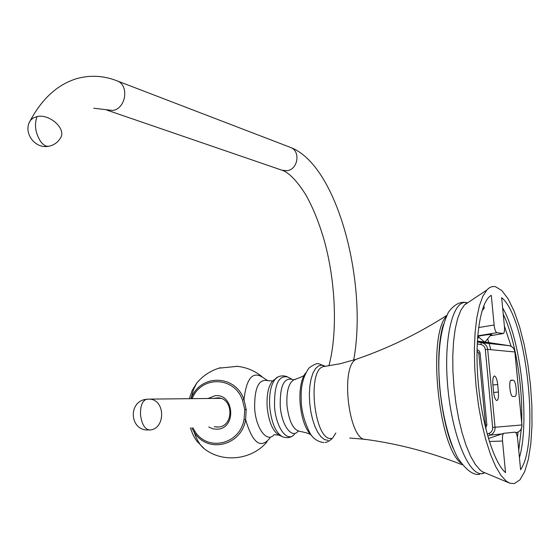 <?xml version="1.0" encoding="UTF-8"?>
<svg xmlns="http://www.w3.org/2000/svg" width="560" height="560" viewBox="0 0 560 560"><rect width="100%" height="100%" fill="white"/><g stroke="black" fill="none" stroke-linecap="round" stroke-linejoin="round"><path stroke-width="0.84" d="M506.338 481.201L501.004 475.461L495.684 466.529L490.588 454.629L485.905 440.146L481.831 423.577L478.52 405.538L476.119 386.715L474.719 367.85L474.369 349.678L475.069 332.885L476.77 318.073L479.395 305.76L482.818 296.317L486.899 289.982C489.608 287.084 492.513 286.006 495.614 286.755L501.907 290.633L508.179 298.97L514.15 311.22L519.561 326.718L524.202 344.715L527.891 364.42L530.481 385.007L531.874 405.615L532 425.404L530.831 443.513L528.388 459.116L524.741 471.443L520.009 479.78L514.381 483.567L509.803 483.196L506.338 481.201M490.665 335.195L491.897 334.719C491.379 334.313 488.082 334.572 481.999 335.503L477.68 336.399M477.631 337.043L478.52 337.015M489.342 441.476L502.53 441.042C502.222 436.548 502.656 433.965 503.832 433.293L515.025 432.166C516.257 432.481 517.139 434.847 517.678 439.243L520.597 469.693C540.148 441.616 526.379 317.401 501.655 297.647L504.42 326.571C504.714 330.484 504.364 332.794 503.377 333.501L496.923 332.696C495.614 332.08 494.676 329.518 494.123 324.996L478.597 327.572M502.53 441.042L505.526 472.633C493.563 462.497 481.243 421.911 477.939 379.162C474.558 336.385 480.781 300.692 491.302 295.372L494.123 324.996M488.439 438.522L503.895 433.286M482.097 310.457L484.183 308.476L483.889 305.389M487.648 338.842L488.81 342.482M489.111 343.483L490.84 349.692M517.412 437.248L518.07 432.075M511.105 346.304L504.357 325.906M191.73 427.854L194.152 432.194C207.452 453.838 241.241 446.04 245.63 419.727L246.197 409.486L243.992 399.546C235.452 374.626 201.173 373.73 191.45 397.558L192.318 398.23C201.614 375.459 234.36 376.334 242.508 400.134L244.776 409.612L244.062 419.405C239.876 444.528 207.613 451.997 194.901 431.319L194.152 432.194C196.826 440.076 200.256 445.655 204.435 448.931L204.806 449.204M190.967 398.671L193.536 389.473L196.637 383.194L192.164 390.502L189.322 398.692M208.747 427L212.996 428.869L217.553 429.212C236.866 428.183 234.024 392.924 214.9 395.787L208.047 398.489M218.96 368.165L237.419 366.338M214.284 426.72L218.365 427.049C233.912 426.321 233.681 398.244 218.141 397.859L213.535 398.433M477.218 343.91L480.725 344.484L481.572 342.664L477.316 341.964L509.117 345.653L485.037 342.006M511.28 380.191L513.247 380.24C515.921 379.911 517.636 396.095 514.969 396.48L512.848 396.529C510.146 396.998 508.389 380.576 511.098 380.212L511.133 380.205M497.686 384.517C497.063 379.4 495.999 376.558 494.494 375.991L494.277 376.019C493.01 376.824 492.548 379.631 492.884 384.447L493.605 392.042C494.249 397.222 495.32 400.057 496.825 400.54L497 400.512C498.274 399.686 498.743 396.858 498.4 392.028L497.686 384.517L492.94 384.993M147.287 399.161L146.454 399.266C142.233 400.96 140.259 406.133 140.525 414.792L140.511 414.785C141.729 424.2 144.76 429.261 149.618 429.968L146.979 429.954M48.384 146.293C34.552 149.093 22.54 131.943 30.436 120.414L33.215 117.971L37.065 116.571C34.111 124.572 35.301 132.888 40.635 141.526L40.614 141.519M60.172 138.404C57.68 142.443 54.089 145.005 49.385 146.111C46.459 146.832 43.54 145.306 40.635 141.526M328.118 440.37L324.541 439.6L321.139 436.947L317.898 432.53L314.986 426.573L312.564 419.356L310.758 411.257L309.673 402.717L309.358 394.177L309.841 386.106L311.08 378.91L313.005 372.974L315.511 368.585L318.465 365.939L321.699 365.141L325.304 366.352M331.562 438.417C314.363 441.973 306.446 368.844 323.757 366.548L325.248 366.366M462.182 464.751C430.486 452.284 398.398 443.849 365.918 439.439C348.775 441.294 339.815 365.666 356.405 359.198L358.414 358.505M446.25 316.477C427.427 336.231 438.396 446.425 461.034 463.19M443.366 324.499C438.053 344.323 438.046 362.082 439.656 386.925C442.029 411.635 446.572 432.166 453.271 448.525C439.383 416.927 434.301 353.36 443.191 325.136M484.645 472.829L482.517 473.508C469.238 476.588 452.137 436.072 447.79 387.212C443.247 338.359 452.928 299.187 466.655 302.652L466.284 302.547C462.252 301.602 455.28 302.778 448.497 312.158C440.566 328.244 437.507 351.547 439.313 382.067C441.56 411.544 448.427 440.181 457.604 457.639C465.885 469.945 473.235 475.503 479.661 474.306M468.825 302.022L464.457 304.934L460.761 310.457L457.632 318.563L455.196 329.042L453.551 341.593L452.774 355.789L452.914 371.154L453.971 387.128L455.903 403.13L458.654 418.565L462.105 432.873L466.13 445.55L470.568 456.162L475.265 464.38L480.053 469.98L482.279 471.667L509.117 482.909M477.729 335.846L496.923 332.696M503.097 333.536L490.189 335.769M479.297 337.652L477.561 337.953L479.311 337.666M502.635 307.923C520.772 338.422 530.068 420.924 519.435 457.611M503.244 314.251C515.018 338.268 522.914 385.077 521.668 422.023M521.374 428.589L518.728 450.233M190.603 428.575L190.386 427.924C193.739 437.325 194.502 437.367 196.861 441.161L204.435 448.931C222.999 463.309 252.014 459.893 267.008 441.854M194.901 431.319L192.899 427.798M192.122 398.657L192.318 398.23M199.92 379.589L196.637 383.194C203.042 375.515 211.043 370.342 220.647 367.675M244.062 419.405L245.63 419.727C252.644 443.303 260.799 449.358 270.095 437.871M242.508 400.134L243.992 399.546C246.491 378.098 252.805 370.748 262.934 377.51L267.89 380.709M274.764 379.386L272.622 380.975L267.722 380.618C258.671 378.651 254.324 388.045 254.674 408.793C256.018 428.911 267.246 443.338 274.134 434.658M244.776 409.612L246.197 409.486M292.418 435.953C289.975 437.913 286.629 438.172 282.366 436.723C275.716 432.677 271.509 422.842 269.738 407.225C268.933 393.848 270.858 384.391 275.506 378.833L272.622 380.975C268.254 386.19 266.448 395.045 267.197 407.547C268.849 422.142 272.797 431.34 279.048 435.141L282.149 436.618M298.2 431.137C291.879 439.243 281.575 425.397 280.252 406.266C279.839 386.456 283.801 377.496 292.138 379.379L287.812 377.048C283.08 374.598 277.074 376.404 275.506 378.833L277.578 377.244M287.812 377.048C278.537 374.92 274.113 384.825 274.547 406.749C276.003 428.015 287.567 443.268 294.574 434.112M305.697 372.862L304.122 375.235C300.622 382.116 299.306 391.727 300.174 404.054C301.714 418.789 305.403 429.205 311.248 435.302C310.926 434.147 307.209 432.845 300.097 431.396C293.412 430.297 289.044 421.715 286.986 405.643C286.293 391.573 288.617 382.949 293.972 379.764L292.32 379.484M305.669 372.904L304.122 375.235C304.017 375.886 300.629 377.398 293.972 379.764L295.316 379.463M311.248 435.302L311.682 435.694L311.248 435.302M501.452 433.979L490.301 435.12L487.725 436.086M516.005 432.887L517.419 432.355L515.732 432.53M480.725 344.484C483.343 345.093 484.869 346.78 485.303 349.538L492.66 427.448L521.892 424.963L514.878 351.974L487.676 349.391L495.04 427.238C495.166 430.997 493.591 433.622 490.301 435.12L489.104 433.363L487.172 434.098M492.66 427.448C492.758 430.269 491.575 432.243 489.104 433.363M485.653 428.246L486.878 425.005L480.102 353.052L479.136 350.826L477.029 349.678M480.102 353.052L478.765 353.269L477.008 350.973M486.878 425.005L485.527 425.131L478.765 353.283M484.505 341.943L477.358 341.152M510.692 380.499L513.247 380.24M514.878 352.023L514.878 351.974C514.36 348.621 512.512 346.528 509.341 345.695L509.18 345.681M521.892 424.963L521.892 424.963C522.018 428.491 520.527 430.955 517.419 432.355L517.482 432.334C520.583 430.913 522.074 428.456 521.948 424.963L514.934 352.002C514.416 348.628 512.554 346.535 509.341 345.695L481.817 342.706C485.177 343.588 487.13 345.821 487.676 349.391L485.303 349.538M493.654 392.497L498.4 392.028M146.111 399.329L149.443 399.112C165.578 399.511 165.76 429.233 149.618 429.989M328.902 365.855C337.617 333.431 335.951 283.185 324.464 241.248C319.319 223.244 313.068 207.711 305.711 194.663C294.854 177.38 286.545 171.563 282.086 170.247L287.084 170.695C298.151 169.491 300.811 150.822 290.395 147.378L116.879 80.78C129.493 84.91 126.133 108.724 112.686 110.481L93.8 108.227M29.288 122.626L30.415 120.442M37.065 116.571C50.071 113.498 67.2 129.759 60.2 138.376M325.416 366.338L318.871 363.797C317.142 363.041 313.831 364.462 308.945 368.06C303.338 376.173 300.755 386.064 301.196 397.74C300.923 409.017 303.933 420.966 310.219 433.594C313.474 438.907 318.017 441.889 323.841 442.533M324.716 366.38L340.242 363.72L356.405 359.198C387.898 348.425 418.005 333.837 446.733 315.434M325.024 442.414C327.124 442.365 329.588 440.986 332.409 438.284M332.542 438.137L335.874 433.02M364.833 439.292L349.706 438.025M483.462 473.291L481.936 473.837M486.899 289.982L464.457 304.934L467.047 302.764M503.153 333.543L490.175 335.783M262.178 376.852C254.723 370.671 246.141 367.136 236.425 366.247M274.176 434.7L279.048 435.141M216.748 427.091L218.918 426.979M485.527 425.131L485.212 426.44M477.75 336.378L484.848 342.23L491.232 334.516M149.45 399.112L220.752 398.356M149.443 399.147L146.454 399.28C127.988 401.023 129.409 430.479 147.931 429.996M353.675 360.094C367.815 284.137 337.848 165.025 290.395 147.378M282.086 170.247L106.96 110.131M116.879 80.78C103.775 75.649 90.44 74.914 76.881 78.575C57.841 84.378 42.35 98.315 30.408 120.393"/></g></svg>
